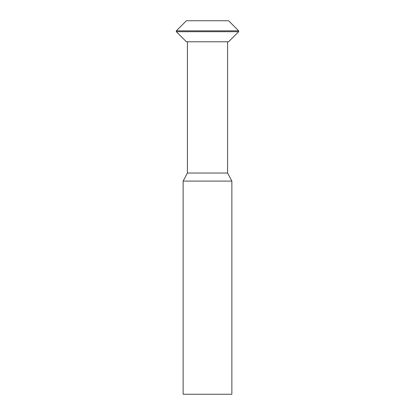 <?xml version="1.0" encoding="UTF-8"?>
<svg xmlns="http://www.w3.org/2000/svg" width="415" height="415" viewBox="0 0 415 415"><rect width="100%" height="100%" fill="white"/><g stroke="black" fill="none" stroke-linecap="round" stroke-linejoin="round"><path stroke-width="0.62" d="M207.5 394.25L231.861 394.25L231.861 181.085L183.14 181.085L183.14 394.25L207.5 394.25M183.14 181.085L187.404 173.039L227.596 173.039L231.861 181.085M207.5 41.78L228.598 41.78L238.677 31.696L176.323 31.696L186.402 41.78L207.5 41.78M238.677 30.835L176.323 30.835L186.402 20.75L228.598 20.75L238.677 30.835L238.677 31.696M227.596 173.039L227.596 41.78M187.404 173.039L187.404 41.78M176.323 30.835L176.323 31.696"/></g></svg>
